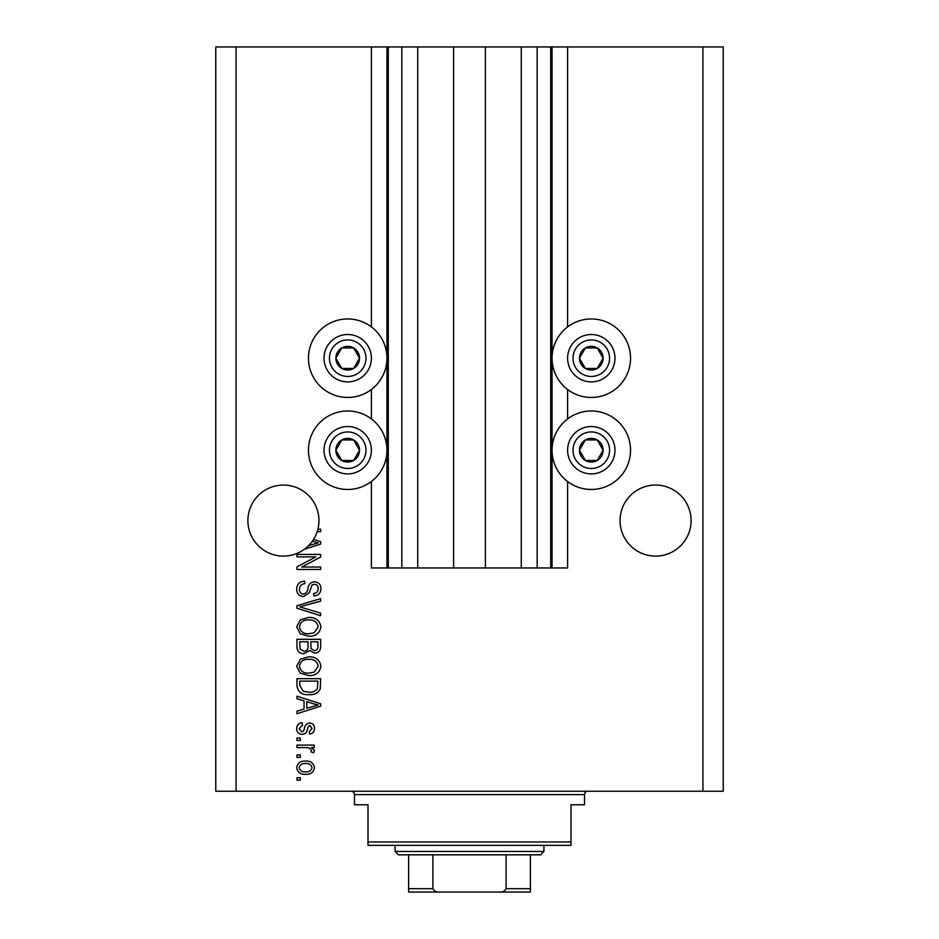<?xml version="1.0" encoding="UTF-8"?>
<svg xmlns="http://www.w3.org/2000/svg" width="939" height="939" viewBox="0 0 939 939"><rect width="100%" height="100%" fill="white"/><g stroke="black" fill="none" stroke-linecap="round" stroke-linejoin="round"><path stroke-width="1.41" d="M417.738 46.95L417.738 567.954L453.596 567.954L453.596 46.95L371.386 46.95L371.386 326.901M371.386 389.485L371.386 418.923M371.386 481.507L371.386 567.954L388.3 567.954L388.3 46.95M401.833 46.95L401.833 567.954L388.3 567.954M417.738 567.954L401.833 567.954M453.596 567.954L485.404 567.954L485.404 46.95L453.596 46.95M537.167 46.95L537.167 567.954L550.7 567.954L550.7 46.95L521.262 46.95L521.262 567.954L485.404 567.954M521.262 46.95L485.404 46.95M537.167 567.954L521.262 567.954M550.7 46.95L552.05 46.95L552.05 567.954L550.7 567.954M567.614 481.507L567.614 567.954L552.05 567.954M702.935 46.95L702.935 791.237L723.23 791.237L723.23 46.95L567.614 46.95L567.614 326.901M567.614 389.485L567.614 418.923M567.614 46.95L552.05 46.95M691.092 520.582A35.518 35.518 0 0 0 655.575 485.064A35.518 35.518 0 0 0 620.045 520.582A35.518 35.518 0 0 0 655.575 556.111A35.518 35.518 0 0 0 691.092 520.582M318.955 520.582A35.518 35.518 0 0 0 283.425 485.064A35.518 35.518 0 0 0 267.333 552.249A35.518 35.518 0 0 0 308.579 545.665L318.18 542.883L312.276 541.322A35.518 35.518 0 0 0 318.955 520.582M591.288 318.955A39.238 39.238 0 0 0 552.05 358.193A39.238 39.238 0 0 0 591.288 397.443A39.238 39.238 0 0 0 630.539 358.193A39.238 39.238 0 0 0 591.288 318.955M591.288 410.977A39.238 39.238 0 0 1 630.539 450.215A39.238 39.238 0 0 1 591.288 489.465A39.238 39.238 0 0 1 552.05 450.215A39.238 39.238 0 0 1 591.288 410.977M347.712 397.443A39.238 39.238 0 0 1 308.462 358.193A39.238 39.238 0 0 1 347.712 318.955A39.238 39.238 0 0 1 386.95 358.193A39.238 39.238 0 0 1 347.712 397.443M347.712 489.465A39.238 39.238 0 0 0 386.95 450.215A39.238 39.238 0 0 0 347.712 410.977A39.238 39.238 0 0 0 308.462 450.215A39.238 39.238 0 0 0 347.712 489.465M313.556 539.42L320.645 541.686L320.645 544.08L304.365 549.28M317.887 529.197L320.645 529.197L320.645 531.662L317.182 531.662M315.809 556.874L296.959 556.874L296.959 554.421L320.645 554.421L320.645 557.038L301.771 567.027L320.645 567.027L320.645 569.492L296.959 569.492L296.959 566.851L315.809 556.874M303.555 596.547C299.083 596.112 296.783 593.624 296.654 589.093C296.959 584.105 299.635 581.464 304.647 581.171L304.964 583.635C301.489 583.952 299.647 585.842 299.424 589.305C299.4 592.157 300.75 593.753 303.473 594.094C306.231 593.354 307.722 591.382 307.957 588.178C308.579 584.328 310.75 582.192 314.459 581.793C318.626 582.145 320.798 584.434 320.95 588.659C320.727 593.166 318.368 595.584 313.872 595.936L313.567 593.471C316.537 593.248 318.075 591.676 318.18 588.741C318.227 586.065 316.971 584.574 314.401 584.246L312.006 585.02L309.201 592.896L303.555 596.547M320.645 615.714L296.959 608.261L296.959 605.714L320.645 598.636L320.645 601.16L299.729 606.852L320.645 613.155L320.645 615.714M296.654 626.841L300.374 619.857L308.485 617.463C315.539 617.181 319.683 620.315 320.95 626.865C319.718 633.285 315.668 636.407 308.778 636.231L300.269 633.813L296.654 626.841M296.654 666.209L300.374 659.225L308.485 656.831C315.539 656.549 319.683 659.683 320.95 666.232C319.718 672.653 315.668 675.775 308.778 675.587L300.269 673.181L296.654 666.209M304.036 700.823L296.959 698.757L296.959 696.198L320.645 703.757L320.645 706.163L296.959 713.734L296.959 711.175L304.036 709.098L304.036 700.823M300.339 780.156L296.959 780.156L296.959 777.703L300.339 777.703L300.339 780.156M702.935 791.237L215.77 791.237L215.77 46.95L236.065 46.95L236.065 791.237M371.386 46.95L236.065 46.95M305.75 774.323C300.621 774.64 297.581 772.433 296.654 767.703C297.569 763.043 300.539 760.836 305.574 761.095C310.621 760.825 313.591 763.031 314.495 767.703C313.614 772.316 310.703 774.522 305.75 774.323M300.339 757.397L296.959 757.397L296.959 754.944L300.339 754.944L300.339 757.397M305.891 747.561L296.959 747.561L296.959 745.096L314.189 745.096L314.189 747.561L311.431 747.561L314.495 750.472L313.567 752.785L311.114 751.869L311.419 750.202L309.412 747.996L305.891 747.561M300.339 740.484L296.959 740.484L296.959 738.031L300.339 738.031L300.339 740.484M302.205 734.333C298.637 734.063 296.783 732.127 296.654 728.511C296.83 725.049 298.684 723.1 302.194 722.654L302.499 725.108L299.118 728.687L301.783 731.88L303.344 731.317L304.295 728.993C304.717 725.565 306.478 723.558 309.577 722.96C312.804 723.288 314.448 725.108 314.495 728.418C314.436 731.704 312.793 733.57 309.577 734.028L309.26 731.563L312.03 728.5L309.929 725.413L308.497 726.199L307.511 728.957C307.088 732.267 305.328 734.063 302.205 734.333M308.931 694.66C301.924 695.083 297.933 692.078 296.959 685.646L296.959 678.674L320.645 678.674L320.211 689.109C317.734 693.193 313.978 695.048 308.931 694.66M303.919 653.755C299.318 653.556 296.994 651.173 296.959 646.595L296.959 639.306L320.645 639.306L320.645 646.642C320.622 650.621 318.638 652.793 314.694 653.145L309.729 650.504L303.919 653.755M312.03 767.644C311.149 764.628 309.001 763.266 305.586 763.548C302.1 763.254 299.952 764.663 299.118 767.773C300.011 770.778 302.17 772.151 305.586 771.858C309.048 772.14 311.208 770.743 312.03 767.644M313.696 703.863L306.807 701.633L306.807 708.288L318.18 704.966L313.696 703.863M317.875 681.127L299.729 681.127L299.729 685.353L303.18 691.257L308.966 692.196C312.546 692.536 315.351 691.35 317.405 688.639L317.875 681.127M318.18 666.244C317.159 661.232 313.919 658.908 308.45 659.295C303.356 659.143 300.351 661.443 299.424 666.197C300.41 671.092 303.555 673.404 308.849 673.134L314.201 672.101L318.18 666.244M317.875 641.76L310.797 641.76L311.032 648.532L314.295 650.68C317.053 650.363 318.251 648.732 317.875 645.786L317.875 641.76M308.039 641.76L299.729 641.76L300.022 649.025L303.896 651.29C306.853 651.032 308.238 649.365 308.039 646.302L308.039 641.76M318.18 626.876C317.159 621.864 313.919 619.54 308.45 619.928C303.356 619.775 300.351 622.076 299.424 626.829C300.41 631.724 303.555 634.036 308.849 633.766L314.201 632.733L318.18 626.876M308.579 545.665A35.518 35.518 0 0 0 312.276 541.322M357.959 364.121A11.843 11.843 0 0 0 341.784 347.946A11.843 11.843 0 0 0 341.784 368.452A11.843 11.843 0 0 0 357.959 364.121M356.585 363.323L359.555 358.193L353.627 347.946L341.784 347.946L335.869 358.193L341.784 368.452L353.627 368.452L356.585 363.323M327.195 346.35A23.686 23.686 0 0 1 359.555 337.688A23.686 23.686 0 0 1 368.217 370.036A23.686 23.686 0 0 1 335.869 378.71A23.686 23.686 0 0 1 327.195 346.35A23.686 23.686 0 0 0 335.869 378.71A23.686 23.686 0 0 0 368.217 370.036M359.555 358.193L353.627 347.946L341.784 347.946L335.869 358.193L341.784 368.452L353.627 368.452L359.555 358.193M601.547 364.121A11.843 11.843 0 0 0 585.373 347.946A11.843 11.843 0 0 0 585.373 368.452A11.843 11.843 0 0 0 601.547 364.121M600.174 363.323L603.131 358.193L597.216 347.946L585.373 347.946L579.445 358.193L585.373 368.452L597.216 368.452L600.174 363.323M570.783 346.35A23.686 23.686 0 0 1 603.131 337.688A23.686 23.686 0 0 1 611.805 370.036A23.686 23.686 0 0 1 579.445 378.71A23.686 23.686 0 0 1 570.783 346.35A23.686 23.686 0 0 0 579.445 378.71A23.686 23.686 0 0 0 611.805 370.036M603.131 358.193L597.216 347.946L585.373 347.946L579.445 358.193L585.373 368.452L597.216 368.452L603.131 358.193M601.547 456.131A11.843 11.843 0 0 0 585.373 439.957A11.843 11.843 0 0 0 585.373 460.474A11.843 11.843 0 0 0 601.547 456.131M600.174 455.345L603.131 450.215L597.216 439.957L585.373 439.957L579.445 450.215L585.373 460.474L597.216 460.474L600.174 455.345M570.783 438.372A23.686 23.686 0 0 1 603.131 429.71A23.686 23.686 0 0 1 611.805 462.058A23.686 23.686 0 0 1 579.445 470.721A23.686 23.686 0 0 1 570.783 438.372A23.686 23.686 0 0 0 579.445 470.721A23.686 23.686 0 0 0 611.805 462.058M603.131 450.215L597.216 439.957L585.373 439.957L579.445 450.215L585.373 460.474L597.216 460.474L603.131 450.215M357.959 456.131A11.843 11.843 0 0 0 341.784 439.957A11.843 11.843 0 0 0 341.784 460.474A11.843 11.843 0 0 0 357.959 456.131M356.585 455.345L359.555 450.215L353.627 439.957L341.784 439.957L335.869 450.215L341.784 460.474L353.627 460.474L356.585 455.345M327.195 438.372A23.686 23.686 0 0 1 359.555 429.71A23.686 23.686 0 0 1 368.217 462.058A23.686 23.686 0 0 1 335.869 470.721A23.686 23.686 0 0 1 327.195 438.372A23.686 23.686 0 0 0 335.869 470.721A23.686 23.686 0 0 0 368.217 462.058M359.555 450.215L353.627 439.957L341.784 439.957L335.869 450.215L341.784 460.474L353.627 460.474L359.555 450.215M351.092 791.237A3.38 3.38 0 0 1 354.473 794.617L354.473 804.77L368.006 804.77L368.006 841.978L570.994 841.978L570.994 804.77L584.528 804.77L584.528 794.617L354.473 794.617M587.908 791.237A3.38 3.38 0 0 0 584.528 794.617M570.994 841.978L570.994 845.358L368.006 845.358L368.006 841.978M507.048 892.05L431.952 892.05L507.048 892.05M543.927 851.45L540.547 854.83L398.453 854.83L395.073 851.45L543.927 851.45L543.927 845.358M395.073 851.45L395.073 845.358M530.394 854.83L530.394 890.994M530.394 892.05L408.606 892.05L408.606 888.67L408.606 892.05M498.996 892.05C502.271 892.402 504.63 891.275 506.098 888.67L530.394 888.67M506.098 854.83L506.098 888.67M432.902 854.83L432.902 888.67C434.346 891.264 436.717 892.39 440.004 892.05M408.606 854.83L408.606 888.67L432.902 888.67M386.95 46.95L386.95 567.954M363.534 367.325A18.264 18.264 0 0 0 356.843 342.371A18.264 18.264 0 0 0 331.89 349.062A18.264 18.264 0 0 0 338.568 374.015A18.264 18.264 0 0 0 363.534 367.325M607.11 367.325A18.264 18.264 0 0 0 600.432 342.371A18.264 18.264 0 0 0 575.466 349.062A18.264 18.264 0 0 0 582.157 374.015A18.264 18.264 0 0 0 607.11 367.325M607.11 459.347A18.264 18.264 0 0 0 600.432 434.393A18.264 18.264 0 0 0 575.466 441.084A18.264 18.264 0 0 0 582.157 466.037A18.264 18.264 0 0 0 607.11 459.347M363.534 459.347A18.264 18.264 0 0 0 356.843 434.393A18.264 18.264 0 0 0 331.89 441.084A18.264 18.264 0 0 0 338.568 466.037A18.264 18.264 0 0 0 363.534 459.347"/></g></svg>
